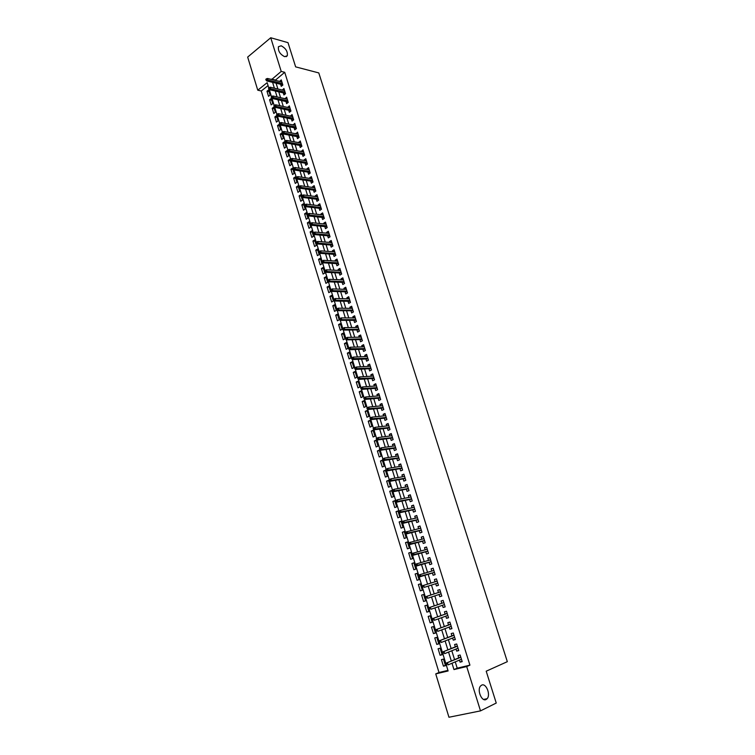 <?xml version="1.0" encoding="UTF-8"?>
<svg xmlns="http://www.w3.org/2000/svg" width="755" height="755" viewBox="0 0 755 755"><rect width="100%" height="100%" fill="white"/><g stroke="black" fill="none" stroke-linecap="round" stroke-linejoin="round"><path stroke-width="1.13" d="M284.597 56.663C279.963 54.218 277.916 50.896 278.444 46.706L281.19 45.8C285.815 48.282 287.853 51.604 287.296 55.757L284.597 56.663M486.126 699.498C481.756 702.065 476.773 689.966 480.558 686.002L481.633 685.153C486.012 682.69 490.929 694.713 487.145 698.686L486.126 699.498M268.053 85.589L261.277 90.996L257.766 90.194L247.668 57.078L270.734 37.75L288.004 42.657L295.639 66.865L318.78 72.914L507.332 661.673L486.201 671.195L496.243 703.047L480.51 710.88L448.951 717.25L435.739 673.904L448.111 670.959L446.337 665.183M261.277 90.996L439.004 672.507L435.739 673.904M280.605 84.267L281.247 86.325L282.861 85.06L281.247 79.888L279.727 81.427M283.285 92.893L283.927 94.96L285.541 93.695L283.927 88.514L282.408 90.062M285.975 101.557L286.617 103.624L288.24 102.378L286.626 97.168L285.107 98.745M288.674 110.258L289.325 112.325L290.949 111.089L289.325 105.851L287.806 107.455M291.392 118.988L292.034 121.055L293.676 119.828L292.034 114.581L290.524 116.204M294.11 127.755L294.761 129.832L296.404 128.614L294.761 123.339L293.251 124.981M296.847 136.551L297.489 138.637L299.14 137.429L297.498 132.134L295.988 133.795M299.593 145.394L300.235 147.47L301.896 146.281L300.245 140.959L298.744 142.648M302.349 154.265L302.991 156.351L304.661 155.162L303 149.83L301.5 151.538M305.114 163.174L305.766 165.26L307.436 164.09L305.775 158.729L304.105 159.909L304.274 160.466M307.889 172.121L308.54 174.216L310.22 173.046L308.55 167.667L306.87 168.837L307.058 169.422M310.683 181.106L311.334 183.201L313.023 182.04L311.343 176.642L309.654 177.803L309.852 178.416M313.485 190.118L314.137 192.223L315.835 191.072L314.146 185.654L312.457 186.806L312.655 187.457M316.298 199.178L316.949 201.283L318.657 200.141L316.958 194.696L315.26 195.838L315.477 196.526M319.12 208.267L319.771 210.371L321.488 209.248L319.78 203.784L318.082 204.916L318.299 205.634M321.96 217.402L322.611 219.507L324.329 218.393L322.621 212.91L320.903 214.024L321.139 214.779M324.801 226.566L325.462 228.68L327.189 227.576L325.471 222.064L323.753 223.169L323.989 223.961M327.661 235.768L328.321 237.891L330.058 236.796L328.331 231.266L326.604 232.361L326.858 233.182M330.53 245.016L331.19 247.13L332.936 246.055L331.2 240.496L329.463 241.581L329.737 242.44M333.417 254.293L334.078 256.417L335.824 255.35L334.087 249.773L332.342 250.839L332.625 251.736M336.305 263.618L336.966 265.741L338.731 264.684L336.985 259.078L335.229 260.145L335.522 261.079M339.212 272.97L339.882 275.103L341.647 274.065L339.892 268.431L338.136 269.478L338.429 270.45M342.138 282.37L342.798 284.503L344.573 283.474L342.817 277.821L341.043 278.859L341.354 279.86M345.063 291.808L345.733 293.95L347.508 292.931L345.743 287.249L343.969 288.278L344.289 289.316M348.008 301.283L348.678 303.425L350.462 302.415L348.687 296.715L346.904 297.734L347.243 298.81M350.962 310.796L351.632 312.947L353.425 311.947L351.651 306.228L349.858 307.228L350.197 308.342M353.935 320.356L354.595 322.508L356.407 321.517L354.614 315.769L352.821 316.76L353.17 317.921M356.917 329.954L357.577 332.106L359.399 331.134L357.596 325.358L355.794 326.339L356.162 327.528M359.909 339.59L360.579 341.741L362.4 340.788L360.597 334.984L358.776 335.956L359.163 337.183M362.91 349.263L363.58 351.424L365.411 350.48L363.599 344.657L361.777 345.611L362.173 346.875M365.93 358.984L366.6 361.145L368.44 360.211L366.619 354.369L364.788 355.303L365.193 356.615M368.959 368.742L369.629 370.913L371.479 369.988L369.657 364.118L367.808 365.043L368.232 366.392M372.007 378.538L372.677 380.709L374.537 379.803L372.706 373.914L370.847 374.829L371.281 376.216M375.065 388.381L375.735 390.561L377.604 389.665L375.764 383.748L373.904 384.644L374.338 386.069M378.132 398.272L378.812 400.443L380.68 399.565L378.831 393.619L376.962 394.506L377.415 395.979M381.218 408.2L381.888 410.38L383.776 409.512L381.917 403.538L380.039 404.416L380.511 405.926M384.314 418.166L384.993 420.346L386.881 419.497L385.012 413.495L383.125 414.363L383.606 415.911M387.419 428.179L388.098 430.369L390.005 429.529L388.127 423.498L386.23 424.348L386.73 425.943M390.543 438.23L391.222 440.429L393.138 439.599L391.25 433.549L389.344 434.389L389.854 436.012M393.676 448.328L394.365 450.527L396.281 449.716L394.393 443.638L392.477 444.459L392.996 446.139M396.828 458.474L397.517 460.673L399.442 459.87L397.545 453.774L395.62 454.576L396.158 456.294M399.99 468.657L400.678 470.865L402.613 470.082L400.707 463.947L398.772 464.74L399.32 466.505M403.17 478.887L403.859 481.095L405.803 480.322L403.887 474.168L401.943 474.952L402.509 476.754M406.36 489.165L407.049 491.373L409.002 490.618L407.077 484.436L405.133 485.201L405.709 487.05M409.569 499.489L410.258 501.697L412.221 500.961L410.286 494.752L408.332 495.497L408.917 497.394M412.787 509.851L413.476 512.069L415.448 511.343L413.514 505.104L411.541 505.841L412.145 507.775M416.014 520.261L416.713 522.479L418.695 521.771L416.741 515.505L414.769 516.231L415.382 518.213M419.27 530.718L419.959 532.945L421.951 532.247L419.997 525.952L418.006 526.66L418.638 528.689M422.526 541.222L423.225 543.449L425.225 542.76L423.253 536.446L421.262 537.135L421.903 539.212M425.801 551.763L426.5 554L428.51 553.33L426.537 546.988L424.527 547.668L425.188 549.782M429.095 562.362L429.793 564.598L431.813 563.947L429.831 557.567L427.811 558.238L428.481 560.399M432.398 573.007L433.096 575.244L435.125 574.612L433.134 568.204L431.114 568.855L431.794 571.063M435.72 583.709L436.418 585.937L438.457 585.314L436.456 578.887L434.427 579.519L435.125 581.765M439.07 594.478L439.75 596.677L441.807 596.072L439.797 589.608L437.749 590.231L438.457 592.496M442.43 605.293L443.1 607.464L445.167 606.878L443.147 600.385L441.09 600.989L441.798 603.273M445.799 616.155L446.469 618.307L448.536 617.732L446.516 611.21L444.45 611.795L445.157 614.089M449.187 627.065L449.848 629.189L451.934 628.632L449.895 622.082L447.819 622.649L448.536 624.961M452.594 638.032L453.245 640.127L455.341 639.579L453.293 633.001L451.207 633.558L451.934 635.889M456.02 649.045L456.662 651.112L458.757 650.583L456.7 643.977L454.604 644.515L455.341 646.856M445.393 665.344L443.44 666.165L441.43 659.625L443.478 659.115L445.497 665.674L443.44 666.165M442.052 654.472L440.089 655.264L438.089 648.753L440.137 648.224L442.137 654.755L440.089 655.264M438.721 643.647L436.758 644.411L434.767 637.928L436.805 637.38L438.797 643.883L436.758 644.411M435.409 632.869L433.445 633.605L431.464 627.15L433.483 626.593L435.475 633.058L433.445 633.605M432.115 622.129L430.142 622.847L428.17 616.42L430.18 615.844L432.162 622.29L430.142 622.847M428.831 611.446L426.858 612.135L424.886 605.736L426.896 605.151L428.859 611.559L426.858 612.135M425.556 600.81L423.583 601.471L421.62 595.1L423.621 594.496L425.584 600.886L423.583 601.471M422.3 590.221L420.318 590.854L418.374 584.512L420.356 583.889L422.309 590.25L420.318 590.854M417.128 573.375L415.137 573.97L417.081 580.284L419.063 579.661L417.109 573.338L415.137 573.97M413.91 562.9L411.919 563.466L413.844 569.761L415.816 569.119L413.882 562.824L411.919 563.466M410.701 552.471L408.71 553.019L410.635 559.285L412.589 558.634L410.663 552.358L408.71 553.019M407.511 542.099L405.51 542.609L407.426 548.847L409.38 548.177L407.464 541.939L405.51 542.609M404.331 531.756L402.33 532.247L404.236 538.466L406.181 537.777L404.274 531.558L402.33 532.247M401.169 521.469L399.168 521.931L401.065 528.123L403 527.424L401.094 521.233L399.168 521.931M398.017 511.22L396.016 511.663L397.904 517.817L399.829 517.109L397.932 510.946L396.016 511.663M394.884 501.018L392.874 501.433L394.761 507.568L396.677 506.841L394.789 500.697L392.874 501.433M391.76 490.854L389.75 491.25L391.628 497.356L393.534 496.62L391.656 490.505L389.75 491.25M388.655 480.746L386.635 481.114L388.504 487.192L390.401 486.437L388.532 480.35L386.635 481.114M385.56 470.667L383.54 471.016L385.399 477.066L387.287 476.301L385.427 470.242L383.54 471.016M382.474 460.644L380.454 460.965L382.304 466.986L384.182 466.203L382.332 460.173L380.454 460.965M379.406 450.65L377.377 450.952L379.218 456.954L381.096 456.162L379.246 450.15L377.377 450.952M376.349 440.703L374.32 440.986L376.15 446.96L378.019 446.148L376.179 440.165L374.32 440.986M373.3 430.803L371.271 431.058L373.102 437.003L374.952 436.182L373.121 430.227L371.271 431.058M370.271 420.941L368.242 421.167L370.063 427.094L371.904 426.264L370.082 420.327L368.242 421.167M367.251 411.126L365.222 411.333L367.034 417.232L368.865 416.382L367.053 410.475L365.222 411.333M364.25 401.349L362.211 401.528L364.014 407.407L365.845 406.539L364.033 400.66L362.211 401.528M361.249 391.609L359.22 391.769L361.013 397.621L362.834 396.743L361.032 390.892L359.22 391.769M358.276 381.907L356.228 382.049L358.021 387.881L359.833 386.994L358.04 381.152L356.228 382.049M355.303 372.253L353.264 372.375L355.039 378.17L356.851 377.273L355.058 371.469L353.264 372.375M352.349 362.636L350.301 362.73L352.075 368.516L353.878 367.6L352.094 361.815L350.301 362.73M349.405 353.066L347.357 353.142L349.121 358.889L350.915 357.964L349.14 352.207L347.357 353.142M346.469 343.525L344.422 343.582L346.186 349.31L347.961 348.376L346.196 342.638L344.422 343.582M343.553 334.031L341.505 334.059L343.251 339.769L345.026 338.816L343.27 333.106L341.505 334.059M340.647 324.575L338.589 324.584L340.335 330.265L342.1 329.303L340.354 323.612L338.589 324.584M337.749 315.156L335.692 315.146L337.438 320.8L339.193 319.827L337.447 314.165L335.692 315.146M334.871 305.775L332.813 305.747L334.541 311.381L336.286 310.399L334.55 304.756L332.813 305.747M332.002 296.432L329.935 296.385L331.662 301.991L333.399 301L331.671 295.375L329.935 296.385M329.142 287.136L327.075 287.06L328.793 292.647L330.52 291.638L328.802 286.041L327.075 287.06M326.292 277.868L324.225 277.774L325.933 283.342L327.661 282.323L325.943 276.745L324.225 277.774M323.451 268.638L321.385 268.525L323.093 274.074L324.81 273.036L323.102 267.487L321.385 268.525M320.63 259.446L318.563 259.314L320.252 264.835L321.97 263.797L320.271 258.267L318.563 259.314M317.817 250.301L315.75 250.15L317.43 255.643L319.139 254.595L317.44 249.084L315.75 250.15M315.014 241.185L312.938 241.015L314.627 246.489L316.317 245.422L314.637 239.939L312.938 241.015M312.221 232.106L310.154 231.917L311.824 237.372L313.514 236.296L311.834 230.832L310.154 231.917M309.446 223.065L307.37 222.857L309.04 228.284L310.72 227.198L309.04 221.762L307.37 222.857M306.681 214.061L304.595 213.825L306.256 219.243L307.936 218.138L306.266 212.731L304.595 213.825M303.916 205.096L301.84 204.841L303.491 210.23L305.162 209.126L303.501 203.727L301.84 204.841M301.179 196.158L299.093 195.894L300.745 201.255L302.396 200.141L300.745 194.762L299.093 195.894M298.442 187.259L296.356 186.976L297.998 192.317L299.65 191.194L297.998 185.843L296.356 186.976M295.715 178.397L293.629 178.095L295.262 183.418L296.904 182.276L295.271 176.953L293.629 178.095M293.006 169.573L290.92 169.252L292.544 174.556L294.176 173.405L292.553 168.101L290.92 169.252M290.298 160.787L288.212 160.447L289.835 165.722L291.458 164.562L289.835 159.277L288.212 160.447M287.608 152.029L285.522 151.67L287.136 156.927L288.759 155.756L287.136 150.49L285.522 151.67M284.928 143.308L282.842 142.931L284.446 148.169L286.06 146.989L284.446 141.742L282.842 142.931M282.257 134.626L280.162 134.23L281.766 139.448L283.38 138.259L281.766 133.031L280.162 134.23M279.595 125.972L277.51 125.556L279.105 130.757L280.7 129.558L279.105 124.348L277.51 125.556M276.953 117.355L274.858 116.921L276.443 122.102L278.038 120.885L276.443 115.704L274.858 116.921M274.31 108.767L272.215 108.324L273.801 113.476L275.386 112.259L273.801 107.097L272.215 108.324M271.687 100.217L269.582 99.754L271.158 104.888L272.744 103.662L271.158 98.518L269.582 99.754M439.004 672.507L447.932 670.383M270.111 95.092L268.535 89.977L266.968 91.223L268.535 96.338L270.111 95.092M455.256 661.871L457.209 668.175L469.921 665.146L284.72 72.301L275.207 80.332M276.094 83.182L277.897 89.005M278.774 91.846L280.586 97.725M281.464 100.547L283.304 106.474M284.173 109.286L286.022 115.26M286.891 118.054L288.75 124.075M289.609 126.859L291.496 132.927M292.345 135.702L294.242 141.827M295.101 144.582L297.008 150.755M297.857 153.491L299.782 159.711M300.632 162.438L302.576 168.714M303.406 171.423L305.369 177.755M306.209 180.445L308.182 186.825M309.012 189.505L311.003 195.941M311.824 198.603L313.835 205.086M314.656 207.738L316.675 214.278M317.496 216.911L319.535 223.508M320.346 226.123L322.404 232.766M323.206 235.371L325.282 242.072M326.084 244.658L328.18 251.415M328.972 253.982L331.077 260.796M331.87 263.344L333.993 270.214M334.776 272.744L336.928 279.671M337.702 282.191L339.863 289.165M340.637 291.675L342.817 298.706M343.591 301.188L345.781 308.285M346.545 310.758L348.763 317.902M349.518 320.356L351.755 327.566M352.51 330.001L354.756 337.268M355.501 339.684L357.776 347.007M358.512 349.405L360.805 356.794M361.541 359.172L363.844 366.619M364.58 368.978L366.902 376.49M367.628 378.831L369.969 386.4M370.686 388.721L373.045 396.347M373.763 398.649L376.141 406.341M376.849 408.634L379.255 416.382M379.954 418.648L382.379 426.462M383.068 428.708L385.512 436.588M386.201 438.815L388.655 446.762M389.344 448.97L391.817 456.973M392.496 459.163L394.997 467.232M395.667 469.402L398.187 477.537M398.848 479.689L401.396 487.89M402.047 490.014L404.614 498.281M405.265 500.386L407.842 508.719M408.483 510.805L411.088 519.213M411.73 521.271L414.353 529.746M414.986 531.784L417.628 540.325M418.251 542.335L420.912 550.952M421.535 552.943L424.225 561.626M424.829 563.598L427.538 572.347M428.142 574.291L430.869 583.105M431.473 585.059L434.21 593.892M434.833 595.884L437.57 604.727M438.193 606.756L440.939 615.608M441.581 617.684L444.317 626.537M444.978 628.651L447.724 637.522M448.385 639.674L451.131 648.554M451.82 650.753L454.567 659.634M459.455 660.106L460.088 662.144L462.192 661.625L460.135 654.991L458.03 655.519L458.757 657.879M270.734 37.75L281.219 71.414L271.706 79.483M284.72 72.301L281.219 71.414M469.921 665.146L466.694 666.552L480.51 710.88M452.009 663.249L453.963 669.572L466.694 666.552M272.593 82.342L274.395 88.193M275.282 91.044L277.094 96.933M277.972 99.773L279.812 105.709M280.681 108.531L282.53 114.524M283.399 117.336L285.267 123.376M286.126 126.17L288.014 132.257M288.872 135.041L290.769 141.185M291.619 143.95L293.535 150.141M294.384 152.887L296.309 159.135M297.159 161.872L299.103 168.167M299.943 170.894L301.906 177.236M302.736 179.945L304.718 186.343M305.548 189.033L307.54 195.488M308.361 198.169L310.371 204.671M311.192 207.332L313.221 213.891M314.042 216.534L316.081 223.15M316.892 225.773L318.95 232.446M319.761 235.06L321.838 241.779M322.64 244.375L324.735 251.16M325.528 253.737L327.642 260.569M328.434 263.136L330.558 270.026M331.351 272.574L333.493 279.52M334.276 282.049L336.437 289.052M337.211 291.562L339.391 298.631M340.165 301.122L342.364 308.238M343.129 310.72L345.346 317.893M346.101 320.356L348.338 327.594M349.093 330.039L351.349 337.334M352.094 339.75L354.369 347.111M355.114 349.518L357.398 356.926M358.144 359.314L360.446 366.798M361.183 369.167L363.504 376.698M364.231 379.048L366.581 386.645M367.298 388.976L369.667 396.639M370.384 398.951L372.762 406.671M373.47 408.965L375.877 416.751M376.585 419.025L379.001 426.868M379.699 429.123L382.143 437.041M382.832 439.268L385.295 447.243M385.984 449.461L388.466 457.502M389.146 459.701L391.647 467.798M392.317 469.978L394.846 478.141M395.507 480.303L398.055 488.532M398.706 490.674L401.273 498.97M401.924 501.084L404.51 509.455M405.161 511.55L407.766 519.987M408.408 522.054L411.031 530.557M411.664 532.605L414.316 541.184M414.939 543.213L417.609 551.848M418.223 553.859L420.922 562.569M421.526 564.551L424.244 573.338M424.848 575.291L427.585 584.144M428.189 586.097L430.926 594.968M431.539 596.969L434.285 605.85M434.918 607.898L437.664 616.778M438.306 618.864L441.052 627.764M441.713 629.887L444.459 638.787M445.129 640.957L447.885 649.866M448.564 652.075L451.32 660.993M268.752 87.854L267.157 82.672L257.766 90.194M445.818 663.522L442.883 653.962M442.373 652.311L439.448 642.798M438.938 641.146L436.022 631.68M435.522 630.038L432.624 620.61M432.115 618.977L429.236 609.587M428.736 607.964L425.858 598.621M425.358 597.007L422.498 587.701M422.007 586.088L419.157 576.829M418.666 575.225L415.826 566.014M415.335 564.419L412.513 555.236M412.022 553.651L409.219 544.515M408.729 542.93L405.935 533.832M405.444 532.266L402.66 523.206M402.179 521.639L399.404 512.626M398.923 511.069L396.167 502.094M395.686 500.537L392.94 491.599M392.468 490.052L389.731 481.161M389.259 479.623L386.532 470.761M386.06 469.232L383.351 460.408M382.879 458.889L380.18 450.112M379.708 448.593L377.019 439.844M376.556 438.334L373.876 429.633M373.414 428.123L370.752 419.459M370.29 417.959L367.638 409.333M367.175 407.842L364.533 399.253M364.08 397.762L361.447 389.212M360.994 387.73L358.37 379.218M357.917 377.745L355.312 369.261M354.859 367.798L352.264 359.352M351.811 357.889L349.225 349.489M348.782 348.027L346.205 339.665M345.762 338.202L343.195 329.878M342.751 328.416L340.203 320.139M339.75 318.676L337.221 310.437M336.768 308.965L334.248 300.773M333.795 299.31L331.285 291.156M330.832 289.684L328.34 281.577M327.887 280.105L325.405 272.045M324.952 270.564L322.489 262.542M322.026 261.06L319.582 253.085M319.12 251.604L316.685 243.667M316.222 242.176L313.797 234.295M313.334 232.795L310.928 224.952M310.465 223.452L308.059 215.656M307.596 214.156L305.218 206.389M304.756 204.888L302.377 197.168M301.915 195.658L299.556 187.986M299.084 186.476L296.743 178.841M296.271 177.321L293.94 169.724M293.468 168.205L291.147 160.655M290.675 159.135L288.363 151.623M287.9 150.094L285.598 142.619M285.126 141.1L282.842 133.663M282.37 132.134L280.096 124.735M279.624 123.207L277.368 115.845M276.896 114.316L274.641 107.002M274.169 105.455L271.932 98.178M271.46 96.64L269.233 89.401M457.209 668.175L453.963 669.572M275.094 79.973L271.592 79.124M462.088 661.286L460.088 662.144M269.063 91.704L266.968 91.223M458.662 650.281L456.662 651.112M455.256 639.334L453.245 640.127M451.868 628.424L449.848 629.189M448.489 617.571L446.469 618.307M445.129 606.765L443.1 607.464M441.779 595.997L439.75 596.677M438.447 585.285L436.418 585.937M433.153 568.241L431.114 568.855M429.85 557.652L427.811 558.238M426.575 547.111L424.527 547.668M423.31 536.616L421.262 537.135M420.063 526.159L418.006 526.66M416.826 515.759L414.769 516.231M413.598 505.397L411.541 505.841M410.39 495.082L408.332 495.497M407.2 484.804L405.133 485.201M404.019 474.584L401.943 474.952M400.848 464.4L398.772 464.74M397.696 454.265L395.62 454.576M394.554 444.166L392.477 444.459M391.43 434.116L389.344 434.389M388.315 424.102L386.23 424.348M385.21 414.136L383.125 414.363M382.124 404.218L380.039 404.416M379.057 394.336L376.962 394.506M375.99 384.493L373.904 384.644M372.951 374.697L370.847 374.829M369.912 364.939L367.808 365.043M366.892 355.227L364.788 355.303M363.882 345.554L361.777 345.611M360.881 335.918L358.776 335.956M357.898 326.32L355.794 326.339M354.925 316.77L352.821 316.76M351.972 307.257L349.858 307.228M349.027 297.781L346.904 297.734M346.092 288.353L343.969 288.278M343.166 278.954L341.043 278.859M340.26 269.601L338.136 269.478M337.362 260.277L335.229 260.145M334.474 251L332.342 250.839M331.596 241.76L329.463 241.581M328.736 232.559L326.604 232.361M325.886 223.395L323.753 223.169M323.046 214.269L320.903 214.024M320.214 205.171L318.082 204.916M317.402 196.121L315.26 195.838M314.599 187.098L312.457 186.806M311.806 178.123L309.654 177.803M309.022 169.177L306.87 168.837M306.247 160.268L304.105 159.909M303.491 151.396L301.339 151.019M300.745 142.563L298.593 142.166M298.008 133.758L295.847 133.342M295.28 125L293.119 124.566M292.562 116.261L290.401 115.817M289.854 107.569L287.702 107.097M287.164 98.905L285.003 98.424M284.484 90.279L282.313 89.779M281.804 81.691L279.643 81.162M460.767 657.039L445.978 663.23L460.843 657.265M446.441 663.758L445.592 663.956L445.931 665.089L446.781 664.881L446.441 663.758L447.507 662.862L448.13 664.881L461.456 659.257M446.781 664.881L445.931 665.089M445.978 663.23L445.592 663.956M457.351 646.044L442.534 652.027L457.407 646.242M442.977 652.528L442.137 652.735L442.477 653.858L443.327 653.641L442.977 652.528L444.053 651.64L444.667 653.651L458.03 648.224M443.327 653.641L442.477 653.858M442.534 652.027L442.137 652.735M453.944 635.106L439.099 640.872L454 635.276M439.542 641.344L438.702 641.561L439.042 642.675L439.882 642.458L439.542 641.344L440.609 640.476L441.231 642.477L454.614 637.239M439.882 642.458L439.042 642.675M439.099 640.872L438.702 641.561M450.556 624.215L435.682 629.764L450.603 624.347M436.116 630.217L435.276 630.444L435.626 631.548L436.456 631.322L436.116 630.217L437.183 629.359L437.806 631.35L451.207 626.31M436.456 631.322L435.626 631.548M435.682 629.764L435.276 630.444M447.186 613.371L432.285 618.713L447.215 613.466M432.709 619.138L431.879 619.374L432.219 620.478L433.049 620.242L432.709 619.138L433.776 618.288L434.389 620.28L447.819 615.429M433.049 620.242L432.219 620.478M432.285 618.713L431.879 619.374M443.827 602.575L428.897 607.709L443.846 602.641M429.312 608.105L428.491 608.351L428.821 609.445L429.652 609.209L429.312 608.105L430.388 607.275L430.992 609.247L444.45 604.585M429.652 609.209L428.821 609.445M428.897 607.709L428.491 608.351M440.486 591.826L425.527 596.752L440.495 591.863M425.933 597.13L425.112 597.375L425.452 598.47L426.273 598.224L425.933 597.13L427.009 596.308L427.613 598.281L441.099 593.798M426.273 598.224L425.452 598.47M425.527 596.752L425.112 597.375M422.573 586.201L421.752 586.456L422.092 587.55L422.913 587.296L422.573 586.201L423.649 585.389L437.154 581.133L422.177 585.842L423.649 585.389L424.253 587.352L437.758 583.058M422.913 587.296L422.092 587.55M422.177 585.842L421.752 586.456M418.412 575.584L418.742 576.669L419.563 576.414L419.223 575.329L418.412 575.584L418.836 574.989L433.832 570.45M419.223 575.329L420.299 574.527L420.903 576.471L419.431 576.943L434.436 572.384M419.563 576.414L434.427 572.365M418.742 576.669L419.431 576.943M415.08 564.759L415.42 565.844L416.231 565.58L415.892 564.495L415.08 564.759L415.505 564.183L430.529 559.814M415.892 564.495L416.968 563.702L417.572 565.646L416.109 566.127L431.133 561.767M416.231 565.58L431.124 561.72M415.42 565.844L416.109 566.127M411.768 553.981L412.098 555.057L412.909 554.793L412.579 553.717L411.768 553.981L412.202 553.424L427.236 549.225M412.579 553.717L413.655 552.934L414.25 554.868L412.796 555.359L427.849 551.207M412.909 554.793L427.821 551.122M412.098 555.057L412.796 555.359M408.474 543.26L408.804 544.327L409.606 544.053L409.276 542.977L408.474 543.26L408.899 542.713L423.951 538.674M409.276 542.977L410.352 542.213L410.947 544.138L409.493 544.638L424.574 540.684M409.606 544.053L424.536 540.571M408.804 544.327L409.493 544.638M405.19 532.577L405.51 533.643L406.313 533.36L405.992 532.294L405.19 532.577L405.624 532.048L420.686 528.179M405.992 532.294L407.058 531.539L407.653 533.455L406.209 533.964L421.318 530.208M406.313 533.36L421.271 530.067M405.51 533.643L406.209 533.964M401.915 521.95L402.245 523.007L403.038 522.715L402.717 521.658L401.915 521.95L403.793 520.912L417.44 517.732M402.717 521.658L403.793 520.912L404.378 522.819L402.943 523.338L418.072 519.78M403.038 522.715L418.025 519.61M402.245 523.007L402.943 523.338M398.659 511.362L398.989 512.418L399.782 512.126L399.452 511.069L398.659 511.362L400.527 510.333L414.202 507.322M399.452 511.069L400.527 510.333L401.113 512.23L399.688 512.768L414.844 509.389M399.782 512.126L414.778 509.191M398.989 512.418L399.688 512.768M395.422 500.829L395.743 501.877L396.535 501.575L396.215 500.527L395.422 500.829L397.29 499.801L410.975 496.969M396.215 500.527L397.29 499.801L397.866 501.688L396.45 502.235L411.626 499.055M396.535 501.575L411.56 498.828M395.743 501.877L396.45 502.235M392.194 490.335L392.515 491.382L393.308 491.071L392.977 490.023L392.194 490.335L394.053 489.315L407.766 486.654M392.977 490.023L394.053 489.315L394.639 491.194L393.223 491.75L408.427 488.759M393.308 491.071L408.342 488.504M392.515 491.382L393.223 491.75M388.985 479.887L389.306 480.935L390.09 480.624L389.769 479.576L388.985 479.887L390.845 478.868L404.576 476.377M389.769 479.576L390.845 478.868L391.42 480.746L390.014 481.312L405.237 478.51M390.09 480.624L405.152 478.226M389.306 480.935L390.014 481.312M385.786 469.497L386.107 470.535L386.881 470.214L386.56 469.176L385.786 469.497L387.645 468.477L401.396 466.156M386.56 469.176L387.645 468.477L388.221 470.346L386.815 470.922L402.066 468.308M386.881 470.214L401.962 467.996M386.107 470.535L386.815 470.922M382.606 459.144L382.917 460.173L383.691 459.852L383.38 458.814L382.606 459.144L384.455 458.134L398.225 455.973M383.38 458.814L384.455 458.134L385.031 459.993L383.634 460.578L398.904 458.143M383.691 459.852L398.8 457.804M382.917 460.173L383.634 460.578M379.435 448.829L379.746 449.857L380.52 449.527L380.199 448.498L379.435 448.829L381.284 447.828L395.073 445.837M380.199 448.498L381.284 447.828L381.851 449.678L380.463 450.273L395.752 448.026M380.52 449.527L395.639 447.658M379.746 449.857L380.463 450.273M376.283 438.57L376.594 439.599L377.358 439.259L377.047 438.23L376.283 438.57L378.123 437.57L391.93 435.739M377.047 438.23L378.123 437.57L378.689 439.41L377.311 440.014L392.619 437.947M377.358 439.259L392.496 437.56M376.594 439.599L377.311 440.014M373.14 428.349L373.451 429.368L374.216 429.029L373.895 428.009L373.14 428.349L374.98 427.358L388.806 425.688M373.895 428.009L374.98 427.358L375.546 429.189L374.169 429.803L389.505 427.925M374.216 429.029L389.372 427.5M373.451 429.368L374.169 429.803M370.007 418.176L370.318 419.195L371.082 418.846L370.771 417.826L370.007 418.176L371.847 417.185L385.692 415.684M370.771 417.826L371.847 417.185L372.413 419.016L371.045 419.638L386.39 417.93M371.082 418.846L386.258 417.487M370.318 419.195L371.045 419.638M366.892 408.049L367.204 409.059L367.959 408.71L367.647 407.7L366.892 408.049L368.723 407.068L382.596 405.718M367.647 407.7L368.723 407.068L369.289 408.88L367.93 409.521L383.304 407.993M367.959 408.71L383.153 407.511M367.204 409.059L367.93 409.521M363.787 397.97L364.099 398.97L364.854 398.612L364.542 397.602L363.787 397.97L365.628 396.979L379.51 395.799M364.542 397.602L365.628 396.979L366.184 398.791L364.825 399.442L380.218 398.083M364.854 398.612L380.067 397.583M364.099 398.97L364.825 399.442M360.701 387.928L361.013 388.929L361.758 388.561L361.456 387.56L360.701 387.928L362.532 386.947L376.434 385.918M361.456 387.56L362.532 386.947L363.089 388.75L361.739 389.401L377.151 388.221M361.758 388.561L376.99 387.692M361.013 388.929L361.739 389.401M357.634 377.925L357.936 378.925L358.682 378.557L358.37 377.557L357.634 377.925L359.455 376.953L373.376 376.084M358.37 377.557L359.455 376.953L360.003 378.746L358.663 379.416L374.102 378.406M358.682 378.557L373.923 377.849M357.936 378.925L358.663 379.416M354.567 367.968L354.878 368.968L355.614 368.591L355.312 367.6L354.567 367.968L356.388 367.005L370.327 366.288M355.312 367.6L356.388 367.005L356.945 368.789L355.605 369.469L371.054 368.629M355.614 368.591L370.875 368.044M354.878 368.968L355.605 369.469M351.519 358.059L351.821 359.05L352.566 358.672L352.255 357.681L351.519 358.059L353.34 357.096L367.298 356.53M352.255 357.681L353.34 357.096L353.887 358.87L352.557 359.559L368.034 358.889M352.566 358.672L367.845 358.285M351.821 359.05L352.557 359.559M348.489 348.187L348.791 349.178L349.527 348.791L349.216 347.8L348.489 348.187L350.301 347.225L364.278 346.819M349.216 347.8L350.301 347.225L350.849 348.999L349.527 349.697L365.014 349.197M349.527 348.791L364.816 348.565M348.791 349.178L349.527 349.697M346.498 338.957L346.196 337.976L345.46 338.363L345.762 339.344L347.819 339.174L347.272 337.409L361.267 337.145M361.805 338.882L347.819 339.174L346.507 339.873L362.013 339.542M345.762 339.344L346.507 339.873M347.272 337.409L346.196 337.976M343.487 329.161L343.185 328.18L342.459 328.576L342.751 329.558L344.808 329.378L344.261 327.623L358.266 327.51M358.804 329.246L344.808 329.378L343.497 330.095L359.021 329.926M342.751 329.558L343.497 330.095M344.261 327.623L343.185 328.18M340.486 319.403L340.184 318.431L339.457 318.836L339.759 319.809L341.807 319.639L341.26 317.883L355.284 317.921M355.822 319.648L341.807 319.639L340.496 320.356L356.039 320.356M339.759 319.809L340.496 320.356M341.26 317.883L340.184 318.431M337.494 309.692L337.192 308.729L336.475 309.135L336.768 310.097L338.816 309.927L338.278 308.191L352.321 308.37M352.849 310.088L338.816 309.927L337.513 310.664L353.076 310.824M336.768 310.097L337.513 310.664M338.278 308.191L337.192 308.729M334.522 300.028L334.22 299.065L333.502 299.471L333.804 300.433L335.833 300.264L335.305 298.527L349.357 298.857M349.886 300.565L335.833 300.264L334.55 301.009L350.122 301.33M333.804 300.433L334.55 301.009M335.305 298.527L334.22 299.065M331.558 290.392L331.256 289.439L330.548 289.854L330.841 290.817L332.87 290.647L332.342 288.92L346.413 289.392M346.941 291.09L332.87 290.647L331.587 291.392L347.187 291.874M330.841 290.817L331.587 291.392M332.342 288.92L331.256 289.439M328.604 280.803L328.312 279.85L327.604 280.275L327.897 281.228L329.926 281.058L329.397 279.341L343.478 279.954M344.006 281.653L329.926 281.058L328.642 281.813L344.252 282.455M327.897 281.228L328.642 281.813M329.397 279.341L328.312 279.85M325.669 271.262L325.377 270.309L324.669 270.734L324.961 271.687L326.981 271.517L326.453 269.809L340.552 270.564M341.081 272.253L326.981 271.517L325.707 272.281L341.336 273.084M324.961 271.687L325.707 272.281M326.453 269.809L325.377 270.309M322.744 261.749L322.451 260.805L321.743 261.239L322.036 262.183L324.055 262.013L323.536 260.315L337.645 261.211M338.174 262.891L324.055 262.013L322.791 262.787L338.438 263.74M322.036 262.183L322.791 262.787M323.536 260.315L322.451 260.805M319.827 252.283L319.535 251.339L318.836 251.774L319.129 252.717L321.139 252.557L320.62 250.858L334.748 251.896M335.267 253.567L321.139 252.557L319.884 253.34L335.541 254.444M319.129 252.717L319.884 253.34M320.62 250.858L319.535 251.339M316.93 242.855L316.638 241.921L315.939 242.355L316.232 243.299L318.242 243.129L317.723 241.44L331.86 242.619M332.379 244.28L318.242 243.129L316.987 243.922L332.662 245.186M316.232 243.299L316.987 243.922M317.723 241.44L316.638 241.921M314.042 233.465L313.75 232.531L313.051 232.974L313.344 233.918L315.354 233.748L314.835 232.068L328.991 233.38M329.51 235.041L315.354 233.748L314.099 234.55L329.793 235.966M313.344 233.918L314.099 234.55M314.835 232.068L313.75 232.531M311.164 224.122L310.871 223.187L310.182 223.64L310.475 224.565L312.476 224.405L311.957 222.725L326.132 224.178M326.641 225.83L312.476 224.405L311.23 225.216L326.934 226.783M310.475 224.565L311.23 225.216M311.957 222.725L310.871 223.187M308.295 214.807L308.012 213.882L307.323 214.335L307.606 215.26L309.607 215.099L309.097 213.429L323.282 215.015M323.791 216.666L309.607 215.099L308.37 215.921L324.093 217.629M307.606 215.26L308.37 215.921M309.097 213.429L308.012 213.882M305.445 205.539L305.162 204.614L304.473 205.067L304.756 205.992L306.757 205.832L306.247 204.171L320.441 205.888M320.95 207.531L306.757 205.832L305.52 206.662L321.262 208.522M304.756 205.992L305.52 206.662M306.247 204.171L305.162 204.614M302.604 196.309L302.321 195.385L301.641 195.847L301.925 196.772L303.916 196.611L303.406 194.95L317.61 196.8M318.119 198.433L303.916 196.611L302.689 197.442L318.44 199.452M301.925 196.772L302.689 197.442M303.406 194.95L302.321 195.385M299.773 187.108L299.49 186.192L298.81 186.664L299.093 187.58L301.085 187.419L300.575 185.768L314.797 187.75M315.307 189.382L301.085 187.419L299.858 188.259L315.628 190.411M299.093 187.58L299.858 188.259M300.575 185.768L299.49 186.192M296.96 177.953L296.677 177.038L295.998 177.51L296.281 178.425L298.263 178.265L297.763 176.623L311.994 178.737M312.495 180.36L298.263 178.265L297.045 179.114L312.825 181.417M296.281 178.425L297.045 179.114M297.763 176.623L296.677 177.038M294.148 168.837L293.874 167.921L293.195 168.403L293.478 169.309L295.46 169.148L294.95 167.516L309.201 169.762M309.701 171.376L295.46 169.148L294.242 170.007L310.041 172.451M293.478 169.309L294.242 170.007M294.95 167.516L293.874 167.921M291.355 159.758L291.081 158.852L290.411 159.324L290.684 160.23L292.666 160.079L292.157 158.446L306.417 160.815M306.917 162.429L292.666 160.079L291.458 160.938L307.266 163.524M290.684 160.23L291.458 160.938M292.157 158.446L291.081 158.852M288.57 150.707L288.297 149.811L287.627 150.292L287.91 151.198L289.882 151.038L289.382 149.415L303.652 151.915M304.152 153.51L289.882 151.038L288.674 151.906L304.501 154.633M287.91 151.198L288.674 151.906M289.382 149.415L288.297 149.811M285.805 141.704L285.522 140.807L284.861 141.289L285.135 142.195L287.108 142.034L286.607 140.421L300.896 143.044M301.387 144.639L287.108 142.034L285.909 142.912L301.745 145.781M285.135 142.195L285.909 142.912M286.607 140.421L285.522 140.807M283.04 132.729L282.766 131.842L282.106 132.333L282.379 133.229L284.342 133.069L283.852 131.464L298.149 134.211M298.64 135.796L284.342 133.069L283.153 133.956L298.999 136.966M282.379 133.229L283.153 133.956M283.852 131.464L282.766 131.842M280.294 123.801L280.02 122.905L279.359 123.405L279.633 124.292L281.596 124.141L281.105 122.537L295.413 125.415M295.903 126.991L281.596 124.141L280.407 125.037L296.271 128.18M279.633 124.292L280.407 125.037M281.105 122.537L280.02 122.905M277.557 114.902L277.283 114.014L276.632 114.515L276.896 115.402L278.859 115.251L278.368 113.656L292.685 116.647M293.176 118.224L278.859 115.251L277.68 116.147L293.544 119.432M276.896 115.402L277.68 116.147M278.368 113.656L277.283 114.014M274.829 106.04L274.556 105.153L273.905 105.662L274.178 106.549L276.132 106.389L275.641 104.803L289.967 107.927M290.458 109.494L276.132 106.389L274.952 107.304L290.835 110.721M274.178 106.549L274.952 107.304M275.641 104.803L274.556 105.153M272.111 97.216L271.847 96.338L271.196 96.848L271.46 97.725L273.414 97.574L272.923 95.989L287.268 99.235M287.749 100.792L273.414 97.574L272.244 98.49L288.136 102.038M271.46 97.725L272.244 98.49M272.923 95.989L271.847 96.338M269.412 88.429L269.139 87.552L268.497 88.061L268.761 88.939L270.705 88.788L270.224 87.212L284.569 90.572M285.06 92.129L270.705 88.788L269.544 89.713L285.447 93.393M268.761 88.939L269.544 89.713M270.224 87.212L269.139 87.552M266.713 79.671L266.449 78.803L265.807 79.322L266.071 80.19L268.016 80.039L267.534 78.473L281.889 81.946M282.37 83.503L268.016 80.039L266.855 80.974L282.776 84.787M266.071 80.19L266.855 80.974M267.534 78.473L266.449 78.803M487.145 698.686L483.606 699.423M287.296 55.757L286.126 56.71"/></g></svg>

